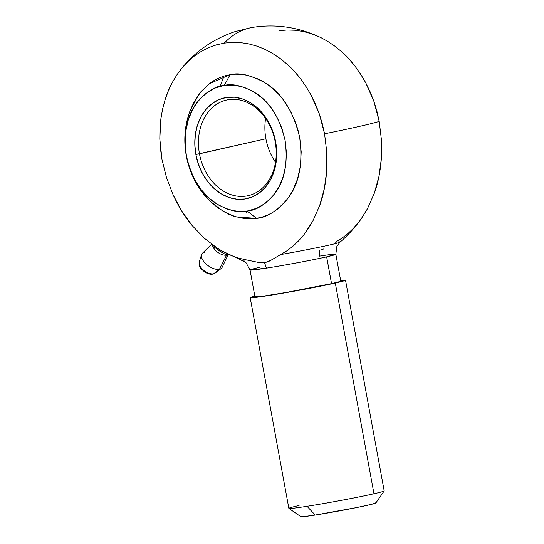 <?xml version="1.0" encoding="UTF-8"?>
<svg xmlns="http://www.w3.org/2000/svg" width="544" height="544" viewBox="0 0 544 544"><rect width="100%" height="100%" fill="white"/><g stroke="black" fill="none" stroke-linecap="round" stroke-linejoin="round"><path stroke-width="0.82" d="M255.075 296.643L257.054 296.84L265.241 295.834L286.226 292.441L331.548 283.628A43.615 1.421 -10.4 0 0 340.748 281.037L335.832 254.259A43.615 1.421 169.6 0 1 326.638 256.85L331.548 283.628L339.143 281.738L340.449 280.935M319.233 250.383L319.471 256.129A43.615 1.421 169.6 0 1 335.832 254.259L326.638 256.85A43.615 1.421 169.6 0 1 266.39 268.131L250.029 270.001A43.615 1.421 169.6 0 1 259.223 267.417M335.832 254.259L336.872 246.33L340.068 242.128C348.126 235.151 355.225 227.304 361.372 218.586L367.438 208.78L374.313 193.249C377.924 183.552 380.276 171.945 381.378 158.42L381.446 139.985L379.202 121.428L376.951 111.35L373.939 101.497L370.192 91.956L365.752 82.817L360.658 74.181L354.96 66.116L348.711 58.711L341.972 52.027L334.812 46.138L327.291 41.099L321.171 37.76C298.921 27.2 276.155 23.732 252.865 27.343A114.39 71.264 81.1 0 0 249.941 27.9A114.39 71.264 81.1 0 0 224.271 43.112L232.336 42.357L240.496 42.609L248.69 43.867L256.829 46.104L264.84 49.314L272.639 53.462L280.16 58.5L287.32 64.389C295.603 71.488 303.532 81.756 311.1 95.18L319.287 113.859L324.557 133.79A114.39 3.733 -10.4 0 0 379.202 121.428L373.939 101.497L365.752 82.817C358.176 69.394 350.254 59.133 341.972 52.027L334.812 46.138L327.291 41.099L321.055 37.699M288.891 508.429L300.954 516.746A38.094 1.244 -10.4 0 0 315.214 515.073A38.094 1.244 -10.4 0 0 354.3 508.055A38.094 1.244 -10.4 0 0 375.843 502.996L384.173 490.94A48.464 1.584 169.6 0 1 373.973 493.762A48.464 1.584 -10.4 0 0 384.186 490.885L345.515 280.167A48.464 1.584 169.6 0 1 335.294 283.043L373.973 493.762A48.464 1.584 169.6 0 1 307.034 506.308A48.464 1.584 169.6 0 1 288.891 508.429A48.464 1.584 169.6 0 1 299.071 505.505M375.598 502.86L371.783 504.281L356.714 507.572L315.214 515.073L307.034 506.308A48.464 1.584 -10.4 0 0 373.973 493.762L335.294 283.043L345.365 280.33L340.619 280.364A48.464 1.584 169.6 0 1 345.515 280.167M199.464 153.809A49.021 38.311 -102.7 0 0 246.194 196.058A49.021 38.311 -102.7 0 0 275.237 141.93L275.665 141.97A51.639 40.358 77.3 0 1 245.079 198.988A51.639 40.358 77.3 0 1 195.854 154.482L265.894 138.781A49.021 38.311 -102.7 0 0 275.522 162.275A49.021 38.311 77.3 0 1 265.894 138.781L199.464 153.809A49.021 38.311 77.3 0 1 226.535 100.048A49.021 38.311 77.3 0 1 275.237 141.93A49.021 38.311 77.3 0 1 248.166 195.684A49.021 38.311 77.3 0 1 199.464 153.809L195.854 154.482A51.639 40.358 77.3 0 1 226.44 97.464A51.639 40.358 77.3 0 1 275.665 141.97L275.237 141.93A49.021 38.311 -102.7 0 0 228.507 99.674A49.021 38.311 -102.7 0 0 199.464 153.809M227.861 254.558A9.534 4.876 -144.6 0 1 226.603 255.095L219.47 269.266A12.165 6.215 35.4 0 0 222.149 267.315L228.262 254.504M215.002 273.176L221.17 268.512A12.165 6.215 -144.6 0 1 219.47 269.266L213.629 273.782A9.806 5.012 35.4 0 0 215.002 273.176L213.629 273.782A9.806 5.012 -144.6 0 1 204.163 270.633A9.806 5.012 -144.6 0 1 199.077 262.711M201.232 268.036L203.422 270.518L207.502 272.945M220.055 251.321L214.411 247.194L213.717 245.759L214.411 247.194L214.866 246.554L214.411 247.194L223.081 253.116L220.055 251.321M226.202 254.742L223.081 253.116L226.202 254.742L226.95 253.694L226.202 254.742L228.154 254.517L226.202 254.742M213.629 273.782L212.962 274.101C210.161 274.591 207.189 273.727 204.061 271.51C201.341 268.43 198.771 268.593 199.22 261.956A9.806 5.012 35.4 0 0 203.619 270.198A9.806 5.012 35.4 0 0 213.629 273.782L219.47 269.266A12.165 6.215 -144.6 0 1 207.053 264.826A12.165 6.215 -144.6 0 1 201.593 254.599A12.165 6.215 -144.6 0 1 204.435 252.232M226.603 255.095A9.534 4.876 -144.6 0 1 217.75 252.294A9.534 4.876 -144.6 0 1 212.452 244.848A9.534 4.876 -144.6 0 0 217.75 252.294A9.534 4.876 -144.6 0 0 226.603 255.095L219.47 269.266A12.165 6.215 35.4 0 1 205.931 263.84A12.165 6.215 35.4 0 1 202.395 253.28L211.575 244.195M255.36 295.97L250.322 297.5L252.518 297.724L276.23 294.311L312.603 287.742L335.294 283.043A48.464 1.584 169.6 0 1 282.377 293.27A48.464 1.584 169.6 0 1 250.179 297.663L288.857 508.382A48.464 1.584 -10.4 0 0 307.034 506.308L315.214 515.073L302.763 516.752L301.186 516.8L302.328 516.1M265.608 118.436A49.021 38.311 -102.7 0 0 265.894 138.781A49.021 38.311 77.3 0 1 265.608 118.436M250.179 297.663A48.464 1.584 169.6 0 1 254.823 296.106M247.282 211.018L256.748 208.284L265.316 203.266L272.796 196.105L278.834 187.122L283.213 176.65L285.784 165.056L286.423 152.878L285.11 140.447L281.921 128.377L276.944 117.028L270.382 106.882L262.514 98.355L253.579 91.705L244.011 87.258L234.076 85.129L224.237 85.435L214.771 88.176L206.203 93.194L198.723 100.348L192.685 109.337L188.306 119.802L185.735 131.396L185.096 143.582L186.408 156.006L189.598 168.082L194.575 179.425L201.137 189.57L209.005 198.098L217.94 204.748L227.508 209.202L237.442 211.324L247.282 211.018L256.435 218.355C266.424 217.777 276.842 211.215 287.674 198.682C299.091 184.062 303.103 163.73 299.717 137.68C293.617 112.064 282.574 94.085 266.587 83.762C251.879 75.228 239.707 72.209 230.071 74.712L224.237 85.435C232.662 83.252 243.304 85.891 256.156 93.35C270.137 102.374 279.793 118.089 285.117 140.488C288.082 163.261 284.573 181.036 274.598 193.82C265.118 204.782 256.02 210.514 247.282 211.018C238.857 213.2 228.215 210.562 215.363 203.102C201.382 194.079 191.726 178.364 186.395 155.965C183.437 133.192 186.946 115.416 196.921 102.632C206.4 91.678 215.499 85.938 224.237 85.435L230.071 74.712L209.304 83.688L198.737 94.513L190.087 110.758C178.289 141.467 186.796 179.064 210.664 201.708L223.55 211.582L235.946 216.94L256.435 218.355L247.282 211.018M275.665 141.97L276.712 151.994L276.189 161.874L274.115 171.231L270.565 179.697L265.676 186.959L259.638 192.732L252.681 196.792L245.079 198.988L237.109 199.233L229.099 197.52L221.333 193.909L214.132 188.544L207.754 181.628L202.456 173.434L198.438 164.268L195.854 154.482L194.806 144.459L195.33 134.579L197.404 125.229L200.954 116.756L205.843 109.494L211.881 103.72L218.838 99.661L226.44 97.464L234.41 97.22L242.42 98.933L250.186 102.544L257.387 107.909L263.765 114.825L269.062 123.026L273.081 132.192L275.665 141.97M361.277 218.729L367.438 208.78L374.313 193.249L378.978 176.365L381.378 158.42L381.446 139.985L379.202 121.428A114.39 3.733 169.6 0 1 324.557 133.79L326.794 152.347L326.726 170.775C325.632 184.294 323.279 195.894 319.668 205.584L312.8 221.122L308.618 228.154L303.946 234.688L298.758 240.693L293.128 246.058L287.096 250.696L270.837 260.352L264.581 262.745L260.093 262.759L246.493 259.916A50.048 1.632 -10.4 0 1 241.679 260.107A50.048 1.632 -10.4 0 0 246.493 259.916L260.093 262.759L264.581 262.745L266.39 268.131A43.615 1.421 169.6 0 1 250.029 270.001L246.187 262.915L245.038 261.95L220.871 250.369L217.498 248.309L204.231 238.163L192.202 225.597C185.334 217.539 178.962 207.298 173.108 194.861L166.457 177.48L161.956 159.276L159.814 138.856L160.881 118.728C163.241 103.748 167.062 91.644 172.346 82.416L177.004 74.671L182.301 67.619L188.19 61.329L194.602 55.862L201.491 51.265L208.774 47.586L216.396 44.86L224.271 43.112C231.907 35.149 240.462 30.076 249.941 27.9L235.3 31.538C213.377 38.801 195.194 51.456 180.758 69.516M245.269 211.283L246.833 213.207M250.029 270.001L254.946 296.786A43.615 1.421 -10.4 0 0 283.92 292.835A43.615 1.421 -10.4 0 0 331.548 283.628L326.638 256.85C306.53 261.365 275.182 266.832 266.39 268.131L264.581 262.745L268.831 261.385L272.802 259.196L287.096 250.696L293.128 246.058L298.758 240.693L303.946 234.688L312.8 221.122L319.668 205.584L324.326 188.727L326.726 170.775L326.794 152.347L324.557 133.79L322.3 123.712L319.287 113.859L315.54 104.312L311.1 95.18L306.007 86.537L300.308 78.479L294.059 71.074L287.32 64.389L280.16 58.5L272.639 53.462L264.84 49.314L256.829 46.104L248.69 43.867L240.496 42.609L232.336 42.357L224.271 43.112L216.396 44.86L208.774 47.586L201.491 51.265L194.602 55.862L188.19 61.329L182.301 67.619L177.004 74.671L172.346 82.416L168.368 90.773L165.111 99.668L162.608 109.018L160.881 118.728L159.943 128.704L159.814 138.856L160.487 149.076L161.956 159.276L166.457 177.48L173.108 194.861L181.778 211.072L192.202 225.597L204.231 238.163L217.498 248.309L224.543 252.389L231.724 255.707L239.04 258.23L246.493 259.916L239.04 258.23L231.724 255.707L220.871 250.369M224.026 76.092L220.082 86.319M339.898 242.236A50.048 1.632 -10.4 0 1 280.65 254.565A50.048 1.632 -10.4 0 0 339.898 242.236A50.048 1.632 -10.4 0 0 335.301 242.202L341.741 238.34L347.745 233.723L353.342 228.405L358.53 222.408M319.491 36.951L311.481 33.742L303.341 31.504L295.147 30.246L286.987 29.995L278.922 30.75M321.416 249.852L323.49 249.023M210.514 201.566L217.607 207.652L228.208 214.023L233.798 216.267L245.099 218.695L250.791 218.878L256.435 218.355L261.922 217.138L267.186 215.254L272.238 212.704L277.046 209.494L285.566 201.355L289.258 196.445L292.502 191.06L297.514 179.112L300.458 165.866L301.199 151.878L299.724 137.727L298.16 130.73L296.065 123.855L290.401 110.922L282.894 99.294L278.576 94.173L268.906 85.415L263.704 81.926L258.305 79.043L247.071 75.242L241.407 74.365L235.715 74.188L230.071 74.712L224.59 75.929L219.32 77.812L214.268 80.362L209.46 83.572L200.947 91.705L194.011 102.007L190.019 110.949M188.999 113.954L187.245 120.482L185.402 134.103M199.662 188.176L207.93 198.893M201.593 254.599L199.22 261.956"/></g></svg>
